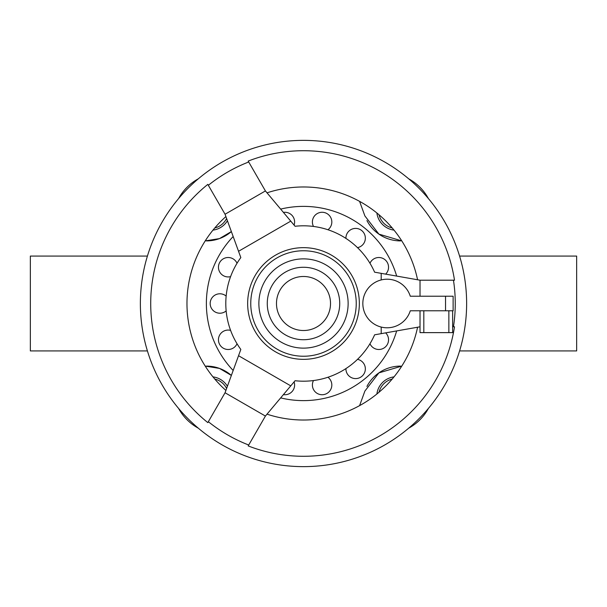 <?xml version="1.0" encoding="UTF-8"?>
<svg xmlns="http://www.w3.org/2000/svg" width="607" height="607" viewBox="0 0 607 607"><rect width="100%" height="100%" fill="white"/><g stroke="black" fill="none" stroke-linecap="round" stroke-linejoin="round"><path stroke-width="0.91" d="M205.219 366.097L219.491 368.403L231.366 375.422A37.938 37.938 0 0 0 206.456 366.097M364.89 391.06L359.587 405.635L364.89 391.06L378.897 372.88L401.781 366.097M396.667 276.079A97.12 97.12 0 0 0 280.662 209.104M233.164 236.525A97.12 97.12 0 0 0 233.164 370.475M369.967 263.263A9.712 9.712 0 0 1 387.585 263.006A9.712 9.712 0 0 1 385.657 274.136M345.922 238.407A9.712 9.712 0 0 1 361.689 230.531A9.712 9.712 0 0 1 357.515 247.656M453.452 280.199L454.499 280.199A152.782 152.782 0 0 0 248.187 161.083L248.711 161.986A151.75 151.75 0 0 0 208.345 185.294L207.822 184.384A152.782 152.782 0 0 0 207.822 422.616L208.345 421.706A151.75 151.75 0 0 0 248.711 445.014L248.187 445.917A152.782 152.782 0 0 0 454.499 326.801L453.452 326.801A151.75 151.75 0 0 0 453.452 280.199L420.021 280.199L374.61 272.186A77.696 77.696 0 0 0 295.063 226.267A77.696 77.696 0 0 1 313.485 226.449A9.712 9.712 0 0 1 324.267 212.511A9.712 9.712 0 0 1 327.939 229.75M230.599 276.625A9.712 9.712 0 0 1 219.415 263.006A9.712 9.712 0 0 1 237.034 263.263A77.696 77.696 0 0 1 240.827 257.573A77.696 77.696 0 0 0 240.827 349.427A77.696 77.696 0 0 1 237.034 343.737A9.712 9.712 0 0 1 219.415 343.994A9.712 9.712 0 0 1 230.599 330.375M226.161 310.913A9.712 9.712 0 0 1 210.174 303.5A9.712 9.712 0 0 1 226.161 296.087M294.092 381.894A9.712 9.712 0 0 1 283.416 394.618M327.939 377.25A9.712 9.712 0 0 1 324.267 394.489A9.712 9.712 0 0 1 313.485 380.551A77.696 77.696 0 0 1 295.063 380.733A77.696 77.696 0 0 0 374.61 334.814L420.021 326.801M357.515 359.344A9.712 9.712 0 0 1 361.689 376.469A9.712 9.712 0 0 1 345.922 368.593M385.657 332.864A9.712 9.712 0 0 1 378.692 349.488A9.712 9.712 0 0 1 369.967 343.737M226.608 388.503A17.982 17.982 0 0 0 214.772 379.034M227.42 386.257A19.781 19.781 0 0 0 212.981 376.879M392.228 379.034A17.982 17.982 0 0 0 379.034 392.228M394.019 376.879A19.781 19.781 0 0 0 376.879 394.019M459.59 256.078L576.65 256.078L576.65 350.922L459.59 350.922M147.41 350.922L30.35 350.922L30.35 256.078L147.41 256.078M267.019 414.164A116.521 116.521 0 0 0 417.578 327.234M225.903 216.57A116.521 116.521 0 0 0 225.903 390.43M140.369 303.5A163.131 163.131 0 0 0 303.5 466.631A163.131 163.131 0 0 0 466.631 303.5A163.131 163.131 0 0 0 303.5 140.369A163.131 163.131 0 0 0 140.369 303.5M362.834 303.5A24.28 24.28 0 0 0 410.279 310.784L453.126 310.784L453.126 296.216L410.279 296.216A24.28 24.28 0 0 0 362.834 303.5M348.13 303.5A44.63 44.63 0 0 0 303.5 258.87A44.63 44.63 0 0 0 258.87 303.5A44.63 44.63 0 0 0 303.5 348.13A44.63 44.63 0 0 0 348.13 303.5M359.344 303.5A55.844 55.844 0 0 1 303.5 359.344A55.844 55.844 0 0 1 247.656 303.5A55.844 55.844 0 0 1 303.5 247.656A55.844 55.844 0 0 1 359.344 303.5A55.844 55.844 0 0 0 303.5 247.656A55.844 55.844 0 0 0 247.656 303.5M452.647 310.784L452.647 332.628L420.021 332.628L420.021 310.784M452.647 326.801L453.452 326.801M420.021 280.199L420.021 296.216M381.196 273.347L381.196 279.956M295.063 226.267L265.418 190.939L248.711 161.986M208.345 185.294L225.053 214.241L238.543 251.29L290.761 221.138M238.543 251.29L240.827 257.573M240.827 349.427L225.053 392.759L208.345 421.706M248.711 445.014L265.418 416.061L290.761 385.862L238.543 355.71M290.761 385.862L295.063 380.733M381.196 327.044L381.196 333.653M417.578 279.766A116.521 116.521 0 0 0 267.019 192.836M225.053 214.241L265.418 190.939M265.418 416.061L225.053 392.759M178.602 408.443A49.319 49.319 0 0 0 198.284 428.163M198.284 178.837A49.319 49.319 0 0 0 178.602 198.557M428.398 198.557A49.319 49.319 0 0 0 408.716 178.837M408.716 428.163A49.319 49.319 0 0 0 428.398 408.443M376.879 212.981A19.781 19.781 0 0 0 394.019 230.121M379.034 214.772A17.982 17.982 0 0 0 392.228 227.966M212.981 230.121A19.781 19.781 0 0 0 227.42 220.743M214.772 227.966A17.982 17.982 0 0 0 226.608 218.497M283.416 212.382A9.712 9.712 0 0 1 294.092 225.106M280.662 397.896A97.12 97.12 0 0 0 396.667 330.921M401.781 240.903L378.897 234.12L364.89 215.94L359.587 201.365L364.89 215.94M366.932 220.561A37.938 37.938 0 0 0 400.544 240.903M206.456 240.903A37.938 37.938 0 0 0 231.366 231.578L219.491 238.597L205.219 240.903M400.544 366.097A37.938 37.938 0 0 0 366.932 386.439M339.73 303.5A36.23 36.23 0 0 0 303.5 267.27A36.23 36.23 0 0 0 267.27 303.5A36.23 36.23 0 0 0 303.5 339.73A36.23 36.23 0 0 0 339.73 303.5M330.519 303.5A27.019 27.019 0 0 0 303.5 276.481A27.019 27.019 0 0 0 276.481 303.5A27.019 27.019 0 0 0 303.5 330.519A27.019 27.019 0 0 0 330.519 303.5M250.759 303.5A52.741 52.741 0 0 0 303.5 356.241A52.741 52.741 0 0 0 356.241 303.5A52.741 52.741 0 0 0 303.5 250.759A52.741 52.741 0 0 0 250.759 303.5M445.538 310.784L445.538 296.216M448.854 310.784L448.854 332.628M423.815 310.784L423.815 332.628"/></g></svg>
